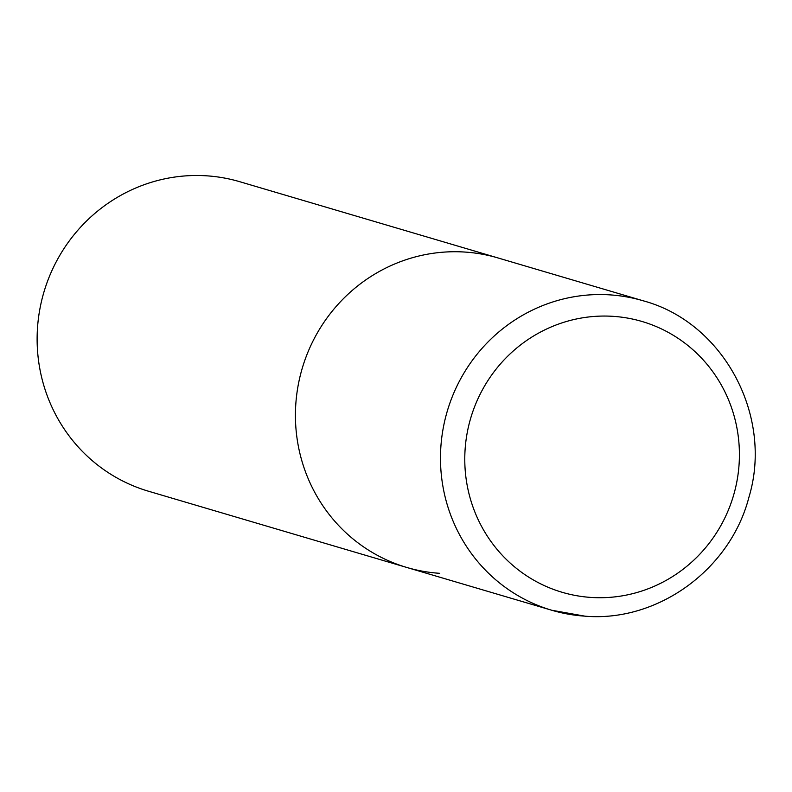 <?xml version="1.0" encoding="UTF-8"?>
<svg xmlns="http://www.w3.org/2000/svg" width="792" height="792" viewBox="0 0 792 792"><rect width="100%" height="100%" fill="white"/><g stroke="black" fill="none" stroke-linecap="round" stroke-linejoin="round"><path stroke-width="1.19" d="M643.094 300.772A161.34 156.549 106.4 0 0 610.058 294.881A161.34 156.549 106.4 0 0 443.243 428.026A161.34 156.549 106.4 0 0 551.737 610.246L585.021 616.176C657.766 622.354 730.254 569.596 748.886 497.376C773.645 415.998 723.472 322.295 643.094 300.772L498.029 257.954A161.34 156.549 106.4 0 0 465.003 252.064A161.34 156.549 106.4 0 0 298.188 385.209A161.34 156.549 106.4 0 0 406.682 567.428L148.381 491.188A161.34 156.549 -73.6 0 1 39.887 308.959A161.34 156.549 -73.6 0 1 206.702 175.824A161.34 156.549 -73.6 0 1 239.738 181.705L498.029 257.954A161.34 156.549 106.4 0 0 465.003 252.064A161.34 156.549 106.4 0 0 298.188 385.209A161.34 156.549 106.4 0 0 406.682 567.428A161.34 156.549 106.4 0 0 439.718 573.319M613.157 316.345A141.174 136.976 -73.6 0 1 738.966 465.934A141.174 136.976 -73.6 0 1 591.03 597.435A141.174 136.976 -73.6 0 1 465.221 447.846A141.174 136.976 -73.6 0 1 613.157 316.345M406.682 567.428L551.737 610.246A161.34 156.549 106.4 0 0 584.773 616.136"/></g></svg>
